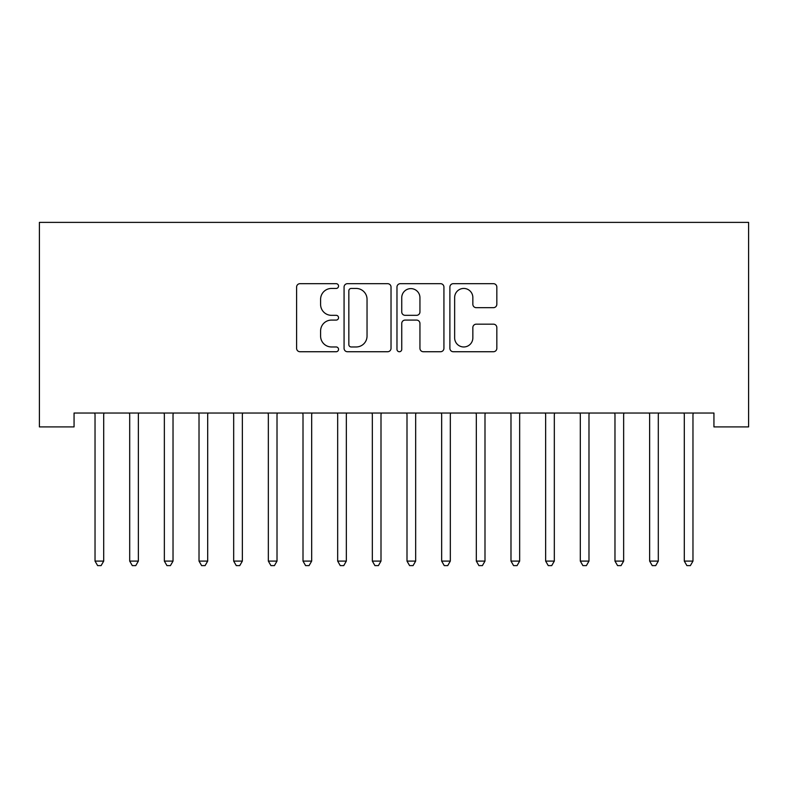 <?xml version="1.0" encoding="UTF-8"?>
<svg xmlns="http://www.w3.org/2000/svg" width="788" height="788" viewBox="0 0 788 788"><rect width="100%" height="100%" fill="white"/><g stroke="black" fill="none" stroke-linecap="round" stroke-linejoin="round"><path stroke-width="1.18" d="M338.544 286.064A2.384 2.384 0 0 0 336.161 283.68L300.011 283.68A3.398 3.398 0 0 0 296.603 287.088L296.603 348.326A3.398 3.398 0 0 0 300.011 351.734L336.161 351.734A2.384 2.384 0 0 0 338.544 349.35A2.384 2.384 0 0 0 336.161 346.966L331.482 346.966A10.884 10.884 0 0 1 320.598 336.082L320.598 330.98A10.884 10.884 0 0 1 331.482 320.086L336.161 320.086A2.384 2.384 0 0 0 338.544 317.712A2.384 2.384 0 0 0 336.161 315.328L331.482 315.328A10.884 10.884 0 0 1 320.598 304.434L320.598 299.332A10.884 10.884 0 0 1 331.482 288.447L336.161 288.447A2.384 2.384 0 0 0 338.544 286.064M493.436 307.675A3.398 3.398 0 0 0 496.834 304.266L496.834 287.088A3.398 3.398 0 0 0 493.436 283.68L453.287 283.68A3.398 3.398 0 0 0 449.889 287.088L449.889 348.326A3.398 3.398 0 0 0 453.287 351.734L493.436 351.734A3.398 3.398 0 0 0 496.834 348.326L496.834 327.572A3.398 3.398 0 0 0 493.436 324.173L476.257 324.173A3.398 3.398 0 0 0 472.849 327.572L472.849 337.865A9.101 9.101 0 0 1 463.748 346.966A9.101 9.101 0 0 1 454.646 337.865L454.646 297.549A9.101 9.101 0 0 1 463.748 288.447A9.101 9.101 0 0 1 472.849 297.549L472.849 304.266A3.398 3.398 0 0 0 476.257 307.675L493.436 307.675M713.938 413.03L74.062 413.03L74.062 426.899L39.4 426.899L39.4 222.383L748.6 222.383L748.6 426.899L713.938 426.899L713.938 413.03M391.025 287.088A3.398 3.398 0 0 0 387.617 283.68L347.469 283.68A3.398 3.398 0 0 0 344.07 287.088L344.07 348.326A3.398 3.398 0 0 0 347.469 351.734L387.617 351.734A3.398 3.398 0 0 0 391.025 348.326L391.025 287.088M400.383 283.68L440.531 283.68A3.398 3.398 0 0 1 443.93 287.088L443.93 348.326A3.398 3.398 0 0 1 440.531 351.734L423.343 351.734A3.398 3.398 0 0 1 419.945 348.326L419.945 323.494A3.398 3.398 0 0 0 416.537 320.086L405.14 320.086A3.398 3.398 0 0 0 401.742 323.494L401.742 349.35A2.384 2.384 0 0 1 399.358 351.734A2.384 2.384 0 0 1 396.975 349.35L396.975 287.088A3.398 3.398 0 0 1 400.383 283.68M351.212 288.447A2.384 2.384 0 0 0 348.838 290.831L348.838 344.583A2.384 2.384 0 0 0 351.212 346.966L356.146 346.966A10.884 10.884 0 0 0 367.041 336.082L367.041 299.332A10.884 10.884 0 0 0 356.146 288.447L351.212 288.447M419.945 297.716A9.101 9.101 0 0 0 410.844 288.615A9.101 9.101 0 0 0 401.742 297.716L401.742 311.92A3.398 3.398 0 0 0 405.14 315.328L416.537 315.328A3.398 3.398 0 0 0 419.945 311.92L419.945 297.716M104.154 413.03L103.947 413.542A3.467 3.467 0 0 0 103.701 414.833L103.701 561.105L95.033 561.105L95.033 414.833A3.467 3.467 0 0 0 94.787 413.542L94.58 413.03M103.701 561.105L101.1 565.617L97.633 565.617L95.033 561.105M138.816 413.03L138.609 413.542A3.467 3.467 0 0 0 138.363 414.833L138.363 561.105L129.695 561.105L129.695 414.833A3.467 3.467 0 0 0 129.449 413.542L129.242 413.03M138.363 561.105L135.763 565.617L132.295 565.617L129.695 561.105M173.478 413.03L173.271 413.542A3.467 3.467 0 0 0 173.025 414.833L173.025 561.105L164.357 561.105L164.357 414.833A3.467 3.467 0 0 0 164.111 413.542L163.904 413.03M173.025 561.105L170.425 565.617L166.958 565.617L164.357 561.105M208.14 413.03L207.933 413.542A3.467 3.467 0 0 0 207.687 414.833L207.687 561.105L199.019 561.105L199.019 414.833A3.467 3.467 0 0 0 198.773 413.542L198.566 413.03M207.687 561.105L205.087 565.617L201.62 565.617L199.019 561.105M242.803 413.03L242.606 413.542A3.467 3.467 0 0 0 242.349 414.833L242.349 561.105L233.681 561.105L233.681 414.833A3.467 3.467 0 0 0 233.435 413.542L233.228 413.03M242.349 561.105L239.749 565.617L236.282 565.617L233.681 561.105M277.465 413.03L277.268 413.542A3.467 3.467 0 0 0 277.012 414.833L277.012 561.105L268.344 561.105L268.344 414.833A3.467 3.467 0 0 0 268.097 413.542L267.89 413.03M277.012 561.105L274.411 565.617L270.944 565.617L268.344 561.105M312.127 413.03L311.93 413.542A3.467 3.467 0 0 0 311.674 414.833L311.674 561.105L303.006 561.105L303.006 414.833A3.467 3.467 0 0 0 302.759 413.542L302.553 413.03M311.674 561.105L309.073 565.617L305.606 565.617L303.006 561.105M346.799 413.03L346.592 413.542A3.467 3.467 0 0 0 346.336 414.833L346.336 561.105L337.678 561.105L337.678 414.833A3.467 3.467 0 0 0 337.422 413.542L337.215 413.03M346.336 561.105L343.735 565.617L340.268 565.617L337.678 561.105M381.461 413.03L381.254 413.542A3.467 3.467 0 0 0 380.998 414.833L380.998 561.105L372.34 561.105L372.34 414.833A3.467 3.467 0 0 0 372.084 413.542L371.877 413.03M380.998 561.105L378.398 565.617L374.94 565.617L372.34 561.105M416.123 413.03L415.916 413.542A3.467 3.467 0 0 0 415.66 414.833L415.66 561.105L407.002 561.105L407.002 414.833A3.467 3.467 0 0 0 406.746 413.542L406.539 413.03M415.66 561.105L413.06 565.617L409.602 565.617L407.002 561.105M450.785 413.03L450.578 413.542A3.467 3.467 0 0 0 450.322 414.833L450.322 561.105L441.664 561.105L441.664 414.833A3.467 3.467 0 0 0 441.408 413.542L441.201 413.03M450.322 561.105L447.732 565.617L444.265 565.617L441.664 561.105M485.447 413.03L485.241 413.542A3.467 3.467 0 0 0 484.994 414.833L484.994 561.105L476.326 561.105L476.326 414.833A3.467 3.467 0 0 0 476.07 413.542L475.873 413.03M484.994 561.105L482.394 565.617L478.927 565.617L476.326 561.105M520.11 413.03L519.903 413.542A3.467 3.467 0 0 0 519.656 414.833L519.656 561.105L510.988 561.105L510.988 414.833A3.467 3.467 0 0 0 510.732 413.542L510.535 413.03M519.656 561.105L517.056 565.617L513.589 565.617L510.988 561.105M554.772 413.03L554.565 413.542A3.467 3.467 0 0 0 554.319 414.833L554.319 561.105L545.651 561.105L545.651 414.833A3.467 3.467 0 0 0 545.394 413.542L545.197 413.03M554.319 561.105L551.718 565.617L548.251 565.617L545.651 561.105M589.434 413.03L589.227 413.542A3.467 3.467 0 0 0 588.981 414.833L588.981 561.105L580.313 561.105L580.313 414.833A3.467 3.467 0 0 0 580.067 413.542L579.86 413.03M588.981 561.105L586.38 565.617L582.913 565.617L580.313 561.105M624.096 413.03L623.889 413.542A3.467 3.467 0 0 0 623.643 414.833L623.643 561.105L614.975 561.105L614.975 414.833A3.467 3.467 0 0 0 614.729 413.542L614.522 413.03M623.643 561.105L621.043 565.617L617.575 565.617L614.975 561.105M658.758 413.03L658.551 413.542A3.467 3.467 0 0 0 658.305 414.833L658.305 561.105L649.637 561.105L649.637 414.833A3.467 3.467 0 0 0 649.391 413.542L649.184 413.03M658.305 561.105L655.705 565.617L652.237 565.617L649.637 561.105M693.42 413.03L693.213 413.542A3.467 3.467 0 0 0 692.967 414.833L692.967 561.105L684.299 561.105L684.299 414.833A3.467 3.467 0 0 0 684.053 413.542L683.846 413.03M692.967 561.105L690.367 565.617L686.9 565.617L684.299 561.105"/></g></svg>
